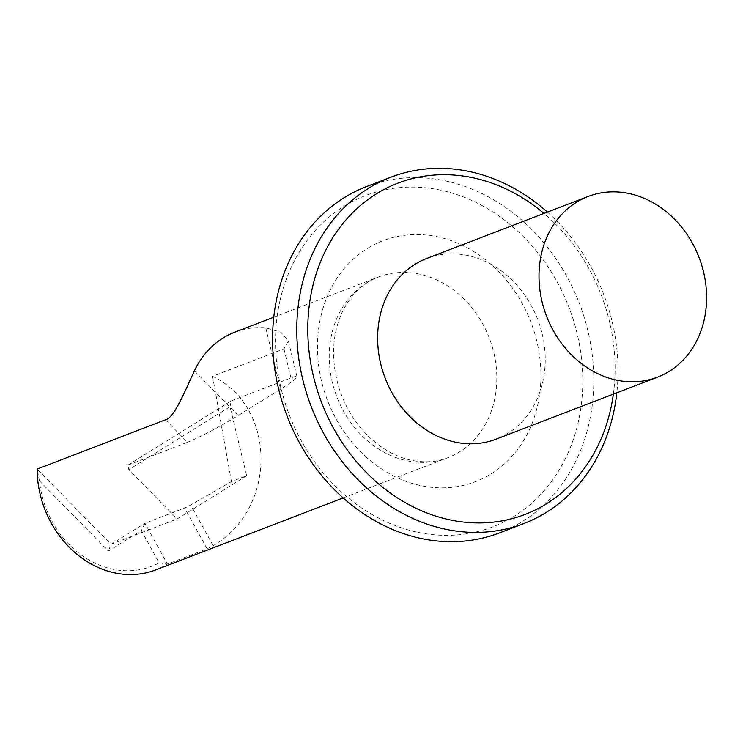 <?xml version="1.0" encoding="UTF-8"?>
<svg xmlns="http://www.w3.org/2000/svg" width="743" height="743" viewBox="0 0 743 743"><rect width="100%" height="100%" fill="white"/><g stroke="black" fill="none" stroke-linecap="round" stroke-linejoin="round"><path stroke-width="0.56" stroke-dasharray="3.71 2.79" d="M426.733 258.462A96.785 81.711 -111 0 1 534.691 312.357A96.785 81.711 -111 0 1 507.887 433.308A96.785 81.711 -111 0 1 496.138 439.15M165.438 419.804L187.487 442.261L127.777 465.192L128.808 469.641L230.014 406.718L246.667 475.734L231.435 481.585L190.747 504.934A6.455 0.557 -28.8 0 1 184.654 508.008L144.959 523.248L141.374 530.576L159.113 562.86A91.946 77.634 -111 0 1 39.463 480.851L108.404 551.074L141.374 530.576M231.435 481.585L212.563 376.274L283.937 348.857L288.395 341.074L280.873 332.214L265.753 327.821A96.785 81.711 69 0 0 234.704 332.223M108.404 551.074L111.032 544.34L144.959 523.248L167.407 564.095L207.102 548.845L213.148 545.696C277.213 508.509 276.86 407.062 212.563 376.274M230.014 406.718L231.24 400.867L290.95 377.927C294.767 376.469 296.782 376.069 296.996 376.72C296.884 378.224 291.405 382.385 280.557 389.183L238.215 415.513C218.47 427.494 201.557 436.41 187.487 442.261M127.777 465.192L231.24 400.867M246.667 475.734L177.196 518.93L128.808 469.641M39.463 480.851L37.15 469.084L111.032 544.34L177.196 518.93M159.113 562.86L167.407 564.095A96.785 81.711 -111 0 1 155.658 569.937M279.935 300.896A177.438 149.817 -111 0 1 535.443 249.889A177.438 149.817 -111 0 1 472.111 532.824A177.438 149.817 -111 0 1 279.935 300.896M499.714 532.815A185.499 156.624 69 0 0 579.401 303.497A185.499 156.624 69 0 0 366.68 186.493M547.424 212.099A185.499 156.624 -111 0 1 616.839 392.787M613.356 394.124A177.438 149.817 69 0 0 543.95 213.436M213.148 545.696L190.747 504.934M283.937 348.857L290.95 377.927M265.753 327.821L280.557 389.183M207.102 548.845L184.654 508.008M194.397 370.878L238.215 415.513M366.578 282.907A96.785 81.711 -111 0 1 378.326 277.055A96.785 81.711 -111 0 1 489.312 338.102A96.785 81.711 -111 0 1 447.732 457.753A96.785 81.711 -111 0 1 365.203 438.769A96.785 81.711 -111 0 1 366.578 282.907M365.398 456.36A129.041 108.952 69 0 0 540.514 385.988A129.041 108.952 69 0 0 381.577 241.261A129.041 108.952 69 0 0 365.398 456.36M288.395 341.074L296.996 376.72M343.173 497.912L447.732 457.753C437.516 461.691 426.482 462.731 414.64 460.864C399.363 458.375 384.809 450.992 370.989 438.704C356.129 425.033 345.421 407.953 338.864 387.493C330.951 360.086 331.945 335.242 341.854 312.97C350.455 295.017 362.612 283.046 378.326 277.055L273.768 317.224"/><path stroke-width="1.11" d="M669.257 371.324A96.785 81.711 69 0 0 696.052 250.372A96.785 81.711 69 0 0 588.103 196.477A96.785 81.711 69 0 0 546.523 316.128A96.785 81.711 69 0 0 657.509 377.165A96.785 81.711 69 0 0 669.257 371.324M657.509 377.165L496.138 439.15A96.785 81.711 -111 0 1 385.153 378.113A96.785 81.711 -111 0 1 426.733 258.462L588.103 196.477M273.768 317.224L234.704 332.223A96.785 81.711 69 0 0 222.956 338.074A96.785 81.711 69 0 0 194.397 370.878C186.038 388.543 174.048 418.69 165.438 419.804L37.15 469.084A96.785 81.711 -111 0 0 155.658 569.937L343.173 497.912M390.883 177.196L366.68 186.493A185.499 156.624 69 0 0 277.185 296.606A185.499 156.624 69 0 0 273.145 323.892A185.499 156.624 69 0 0 409.263 535.443A185.499 156.624 69 0 0 499.714 532.815L523.917 523.518A185.499 156.624 -111 0 1 297.349 314.595A185.499 156.624 -111 0 1 390.883 177.196A185.499 156.624 -111 0 1 547.424 212.099M616.839 392.787A185.499 156.624 -111 0 1 523.917 523.518M543.95 213.436A177.438 149.817 69 0 0 308.345 314.595A177.438 149.817 69 0 0 416.684 508.574A177.438 149.817 69 0 0 613.356 394.124"/></g></svg>
